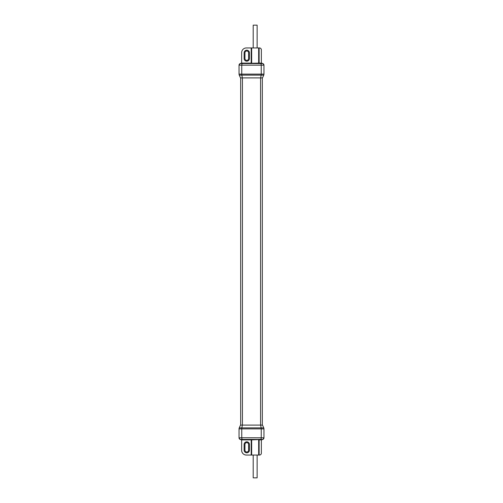 <?xml version="1.0" encoding="UTF-8"?>
<svg xmlns="http://www.w3.org/2000/svg" width="503" height="503" viewBox="0 0 503 503"><rect width="100%" height="100%" fill="white"/><g stroke="black" fill="none" stroke-linecap="round" stroke-linejoin="round"><path stroke-width="0.75" d="M248.608 444.47L248.608 450.166A1.83 1.83 0 0 1 246.778 451.996A1.83 1.83 0 0 1 244.948 450.166L244.948 444.47A1.83 1.83 0 0 1 246.778 442.634A1.83 1.83 0 0 1 248.608 444.47M244.131 444.47L244.131 450.166A2.647 2.647 0 0 0 246.778 452.813A2.647 2.647 0 0 0 249.425 450.166L249.425 444.47A2.647 2.647 0 0 0 246.778 441.823A2.647 2.647 0 0 0 244.131 444.47L244.131 450.166A2.647 2.647 0 0 0 246.778 452.813A2.647 2.647 0 0 0 249.425 450.166L249.425 444.47A2.647 2.647 0 0 0 246.778 441.823A2.647 2.647 0 0 0 244.131 444.47M244.131 52.834L244.131 58.53A2.647 2.647 0 0 0 246.778 61.177A2.647 2.647 0 0 0 249.425 58.53L249.425 52.834A2.647 2.647 0 0 0 246.778 50.187A2.647 2.647 0 0 0 244.131 52.834A2.647 2.647 0 0 1 246.778 50.187A2.647 2.647 0 0 1 249.425 52.834L249.425 58.53A2.647 2.647 0 0 1 246.778 61.177A2.647 2.647 0 0 1 244.131 58.53L244.131 52.834M248.608 58.53A1.83 1.83 0 0 1 246.778 60.366A1.83 1.83 0 0 1 244.948 58.53L244.948 52.834A1.83 1.83 0 0 1 246.778 51.004A1.83 1.83 0 0 1 248.608 52.834L248.608 58.53M240.673 425.092L240.673 77.908M262.327 425.092L262.327 77.908M260.655 425.092L262.491 425.092L263.742 427.871L239.258 427.871A2.44 2.44 0 0 0 239.044 428.87A2.44 2.44 0 0 1 239.258 427.871L240.509 425.092L260.655 425.092L261.164 427.871A2.44 0.993 -90 0 1 261.246 428.87L239.044 428.87L239.044 437.849L241.754 437.761L241.754 428.87A2.44 0.993 -90 0 1 241.836 427.871L242.345 425.092M261.353 453.178L261.353 440.138L261.353 453.178A1.874 1.874 0 0 1 259.479 455.052L246.369 455.052A4.722 4.722 0 0 1 241.647 450.33L241.647 440.138L241 439.496A1.628 1.434 91.8 0 1 240.943 439.496L240.943 439.496A1.628 1.434 91.8 0 1 240.88 439.496M241.666 450.713L241.71 451.078M241.78 451.442L241.88 451.795M242.012 452.147L242.169 452.48M242.352 452.813L242.584 453.153M260.114 454.945L260.774 454.536M261.026 454.234L261.202 453.913M261.353 440.138L262.057 439.496A1.628 1.434 88.2 0 0 262.12 439.496M251.613 455.052L251.613 439.886L262.327 439.44L240.673 439.44L241.647 440.138M262.327 439.477A1.628 1.628 -0 0 0 263.956 437.849L263.956 428.87A2.44 2.44 0 0 0 263.742 427.871L262.491 425.092M258.718 455.052L258.718 439.886A0.409 0.409 125.9 0 1 259.127 439.484L251.255 439.446A0.409 0.409 54.1 0 1 251.663 439.848L251.663 455.052M241.597 439.886L251.613 439.886A0.409 0.409 54.1 0 0 251.204 439.484L251.255 439.446M251.204 455.052L251.204 439.484L241 439.484M240.673 439.477A1.628 1.628 180 0 1 239.044 437.849C239.881 439.37 240.516 439.918 240.943 439.496L241.647 440.188L241.647 450.33M262.006 439.496A1.628 1.434 88.2 0 0 262.057 439.496C262.415 439.949 263.05 439.396 263.956 437.849L263.956 428.87A2.44 2.44 0 0 0 263.742 427.871M262.327 439.44A1.628 1.628 -0 0 0 263.956 437.811L241.754 437.761A1.628 0.66 -90.4 0 0 242.415 439.389M242.345 77.908L240.509 77.908L239.258 75.129L263.742 75.129L262.491 77.908L242.345 77.908L241.836 75.129A2.44 0.993 90 0 1 241.754 74.13L261.246 74.13A2.44 0.993 90 0 1 261.164 75.129L260.655 77.908M241.647 52.67L241.647 62.862L241.647 52.67A4.722 4.722 0 0 1 246.369 47.948L259.479 47.948A1.874 1.874 0 0 1 261.353 49.822L261.315 49.439M261.195 49.068L260.9 48.596M242.232 50.394L242.069 50.721M241.93 51.061L241.817 51.413M241.729 51.79L241.673 52.199M241.647 62.862L240.943 63.504A1.628 1.434 -91.8 0 0 240.88 63.504M258.718 47.948L258.718 63.114L240.673 63.523A1.628 1.628 180 0 0 239.044 65.151L263.956 65.151C263.119 63.63 262.484 63.082 262.057 63.504L261.353 62.812L261.353 49.822L261.353 62.862L262.006 63.504A1.628 1.434 -88.2 0 1 262.057 63.504L262.057 63.504A1.628 1.434 -88.2 0 1 262.12 63.504M240.673 63.523L262.327 63.56L261.353 62.862M251.613 47.948L251.613 63.114A0.409 0.409 -53.4 0 1 251.204 63.516L259.07 63.554A0.409 0.409 -126.6 0 1 258.661 63.152L258.661 47.948M261.403 63.114L258.718 63.114A0.409 0.409 -126.6 0 0 259.12 63.516L259.07 63.554M259.12 47.948L259.12 63.516L262.006 63.516M262.327 63.523A1.628 1.628 -0 0 1 263.956 65.151L263.956 74.13A2.44 2.44 0 0 1 263.742 75.129L262.491 77.908M241 63.504A1.628 1.434 -91.8 0 0 240.943 63.504C240.585 63.051 239.95 63.604 239.044 65.151L239.044 74.13A2.44 2.44 0 0 0 239.258 75.129L240.509 77.908M262.327 63.56A1.628 1.628 0 0 1 263.956 65.189L263.956 74.13A2.44 2.44 0 0 1 263.742 75.129M239.044 74.13A2.44 2.44 0 0 0 239.258 75.129A2.44 2.44 0 0 1 239.044 74.13L241.754 74.13L241.754 65.239A1.628 0.66 90.4 0 1 242.415 63.611M257.127 455.052L257.127 477.85L253.204 477.85L253.204 455.052M253.204 47.948L253.204 25.15L257.127 25.15L257.127 47.948M242.415 425.092L242.415 77.908M260.585 425.092L260.585 77.908M259.127 455.052L259.127 439.886L261.403 439.886M259.07 439.446A0.409 0.409 125.9 0 0 258.661 439.848L258.661 455.052M240.673 439.44A1.628 1.628 180 0 1 239.044 437.811M260.585 439.389A1.628 0.66 -89.6 0 0 261.246 437.761L261.246 428.87L263.956 428.87M251.204 47.948L251.204 63.114L241.597 63.114M251.255 63.554A0.409 0.409 -53.4 0 0 251.663 63.152L251.663 47.948M240.673 63.56A1.628 1.628 180 0 0 239.044 65.189M260.585 63.611A1.628 0.66 89.6 0 1 261.246 65.239L261.246 74.13L263.956 74.13M261.353 49.822L261.183 49.036"/></g></svg>
